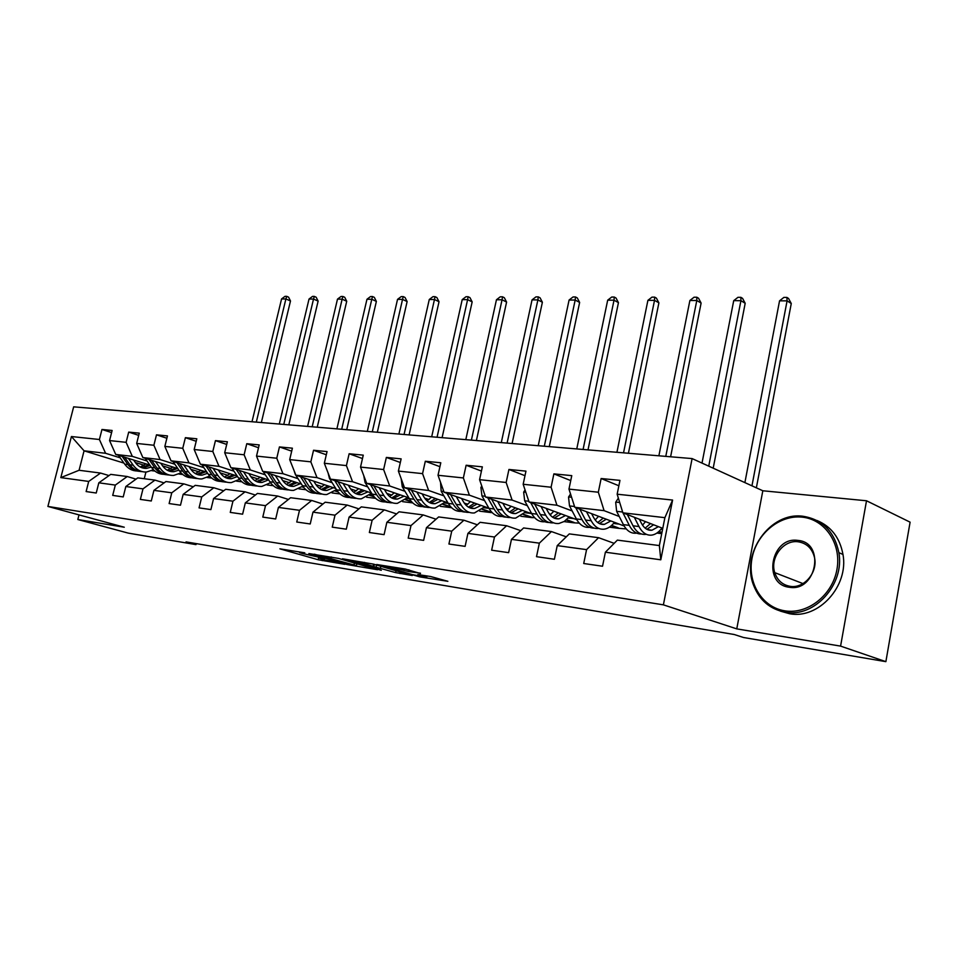 <?xml version="1.0" encoding="UTF-8"?>
<svg xmlns="http://www.w3.org/2000/svg" width="958" height="958" viewBox="0 0 958 958"><rect width="100%" height="100%" fill="white"/><g stroke="black" fill="none" stroke-linecap="round" stroke-linejoin="round"><path stroke-width="1.44" d="M304.776 552.826L279.892 548.838L318.152 559.747L344.856 564.346L325.157 560.011L319.409 558.239L324.786 558.562L302.201 553.437L299.495 552.526L304.776 552.826M420.442 573.507L405.258 569.028L376.686 564.513L419.963 576.92L447.877 581.302L430.705 576.536L417.832 574.561L426.705 577.291L412.443 574.608L385.32 566.561C386.134 566.106 390.96 567.004 399.773 569.28L408.491 571.543L420.502 573.207M736.762 628.879L840.585 646.111L885.875 661.655L910.1 522.17L866.511 500.771L762.819 490.771L692.107 458.583L663.391 604.845L736.762 628.879L762.819 490.771M78.999 514.901L77.826 519.523L124.277 527.223L47.9 506.435L663.391 604.845M77.826 519.523L128.3 533.127L196.007 544.611L196.246 543.617M885.875 661.655L743.564 637.513L734.259 634.519L186.044 541.893L196.007 544.611M338.581 558.418L308.859 553.568L347.119 564.561L377.56 569.747L338.581 558.418M342.461 558.777L373.44 564.118L412.299 575.507L395.654 572.621L376.039 567.196L367.716 565.95L381.284 570.309L342.461 558.777M692.107 458.583L73.658 406.839L47.9 506.435M618.868 485.766L601.133 478.521L598.331 492.22L568.968 489.107L571.77 475.635L553.88 473.875L551.09 487.227L523.164 484.269L525.954 471.132L508.938 469.468L506.147 482.473L479.575 479.671L482.353 466.845L466.127 465.253L463.361 477.946L438.022 475.276L440.788 462.762L425.316 461.253L422.562 473.635L398.384 471.085L401.139 458.87L386.361 457.421L383.619 469.528L360.531 467.085L363.262 455.146L349.143 453.757L346.413 465.6L324.331 463.265L327.049 451.589L313.541 450.26L310.835 461.84L289.699 459.601L292.394 448.188L279.449 446.919L276.766 458.235L256.516 456.092L259.187 444.919L246.781 443.71L244.122 454.787L224.699 452.739L227.357 441.794L215.454 440.62L212.808 451.481L194.175 449.506L196.809 438.788L185.385 437.674L182.75 448.296L164.848 446.404L167.458 435.914L156.489 434.836L153.879 445.254L136.671 443.434L139.257 433.136L128.695 432.106L126.121 442.321L109.559 440.572L112.134 430.477L101.967 429.471L99.404 439.494L71.431 436.537L60.821 477.611L79.083 470.27L100.554 473.06L108.996 475.575M601.133 478.521L619.958 480.377L617.156 494.208L672.588 500.064L660.804 559.795L605.384 552.203L602.534 566.238L583.721 563.508L586.571 549.629L557.233 545.617L554.395 559.268L536.516 556.682L539.354 543.162L511.464 539.342L508.638 552.658L491.646 550.203L494.472 537.019L467.923 533.378L465.109 546.359L448.919 544.024L451.733 531.163L426.442 527.69L423.64 540.36L408.204 538.133L410.994 525.583L386.864 522.278L384.086 534.648L369.357 532.516L372.123 520.254L349.083 517.104L346.317 529.187L332.246 527.151L335.001 515.176L312.967 512.147L310.224 523.966L296.752 522.014L299.495 510.303L278.407 507.417L275.688 518.973L262.791 517.104L265.51 505.656L245.32 502.89L242.613 514.183L230.255 512.398L232.95 501.19L213.586 498.543L210.904 509.596L199.06 507.884L201.731 496.915L183.146 494.376L180.487 505.201L169.123 503.561L171.769 492.807L153.927 490.364L151.28 500.986L140.359 499.405L142.993 488.867L125.833 486.52L123.223 496.927L112.709 495.406L115.319 485.083L98.818 482.82L96.231 493.023L86.124 491.562L88.699 481.431L60.821 477.611M624.137 525.978L574.8 507.297L604.103 510.662L619.263 516.494M658.697 531.666L661.87 532.888M661.715 533.654L656.901 533.067M614.174 543.342L598.582 537.689L569.303 533.893L557.233 545.617M604.103 510.662L598.331 492.22M574.8 507.297L568.968 489.107M586.571 549.629L598.582 537.689M576.8 519.691L529.079 502.028L556.945 505.237L572.166 510.949M594.798 519.44L595.517 519.715M611.36 525.667L618.413 528.313L609.336 527.187M566.274 536.827L551.449 531.57L523.607 527.954L511.464 539.342M556.945 505.237L551.09 487.227M529.079 502.028L523.164 484.269M539.354 543.162L551.449 531.57M531.762 513.763L485.562 497.022L512.099 500.076L527.343 505.668M549.15 513.68L550.922 514.326M566.262 519.954L574.105 522.84L564.046 521.595M520.733 530.648L506.614 525.75L480.102 522.314L467.923 533.378M512.099 500.076L506.147 482.473M485.562 497.022L479.575 479.671M494.472 537.019L506.614 525.75M488.867 508.159L444.069 492.244L469.372 495.154L484.628 500.639M505.668 508.207L508.399 509.189M523.26 514.53L531.822 517.619L520.877 516.266M477.371 524.792L463.923 520.218L438.644 516.937L426.442 527.69M469.372 495.154L463.361 477.946M444.069 492.244L438.022 475.276M451.733 531.163L463.923 520.218M447.937 502.854L404.48 487.694L428.633 490.472L443.877 495.849M464.199 503.022L467.803 504.291M482.197 509.369L491.418 512.626L479.659 511.177M436.034 519.224L423.208 514.925L399.079 511.8L386.864 522.278M428.633 490.472L422.562 473.635M404.48 487.694L398.384 471.085M410.994 525.583L423.208 514.925M408.862 497.825L366.663 483.335L389.726 485.993L404.959 491.274M424.622 498.088L429.004 499.609M442.967 504.447L451.194 507.309M451.601 507.704L440.297 506.315M396.6 513.931L384.338 509.884L361.298 506.89L349.083 517.104M389.726 485.993L383.619 469.528M366.663 483.335L360.531 467.085M372.123 520.254L384.338 509.884M371.5 493.035L330.498 479.168L352.556 481.718L367.752 486.892M386.793 493.394L391.87 495.13M405.426 499.753L411.748 501.908M412.73 502.902L402.635 501.657M358.927 508.878L347.203 505.07L325.157 502.208L312.967 512.147M352.556 481.718L346.413 465.6M330.498 479.168L324.331 463.265M335.001 515.176L347.203 505.07M335.755 488.484L295.878 475.192L317.002 477.623L332.151 482.712M350.604 488.915L356.316 490.843M369.477 495.262L374.123 496.819M375.572 498.316L366.591 497.214M322.894 504.052L311.685 500.459L290.585 497.717L278.407 507.417M317.002 477.623L310.835 461.84M295.878 475.192L289.699 459.601M299.495 510.303L311.685 500.459M301.507 484.137L262.708 471.372L282.957 473.695L298.046 478.701M315.936 484.64L322.247 486.724M335.037 490.975L338.15 492.005M339.994 493.921L332.043 492.939M288.418 499.441L277.676 496.04L257.451 493.418L245.32 502.89M282.957 473.695L276.766 458.235M262.708 471.372L256.516 456.092M265.51 505.656L277.676 496.04M268.683 479.982L230.902 467.708L250.325 469.947L265.342 474.857M282.718 480.557L289.544 482.784M301.986 486.856L303.746 487.43M305.913 489.718L298.908 488.855M255.379 495.035L245.08 491.813L225.693 489.299L213.586 498.543M250.325 469.947L244.122 454.787M230.902 467.708L224.699 452.739M232.95 501.19L245.08 491.813M237.177 476.018L200.378 464.199L219.011 466.342L233.968 471.18M250.852 476.641L258.157 479M273.234 485.682L267.114 484.928M223.693 490.819L213.814 487.754L195.204 485.347L183.146 494.376M219.011 466.342L212.808 451.481M200.378 464.199L194.175 449.506M201.731 496.915L213.814 487.754M206.928 472.222L171.051 460.822L188.954 462.882L203.838 467.636M220.256 472.893L227.992 475.36M241.859 481.802L236.554 481.156M193.288 486.772L183.804 483.862L165.926 481.539L153.927 490.364M188.954 462.882L182.75 448.296M171.051 460.822L164.848 446.404M171.769 492.807L183.804 483.862M177.853 468.582L142.862 457.577L160.082 459.553L174.871 464.235M188.954 466.51L190.87 469.312L198.977 471.863M211.73 478.078L207.191 477.527M164.081 482.892L154.968 480.114L137.772 477.886L125.833 486.52M160.082 459.553L153.879 445.254M142.862 457.577L136.671 443.434M142.993 488.867L154.968 480.114M149.891 465.085L115.738 454.451L132.312 456.367L147.017 460.966M162.573 465.839L171.051 468.498M182.762 474.509L178.918 474.03M136.012 479.168L127.234 476.521L110.697 474.378L98.818 482.82M132.312 456.367L126.121 442.321M115.738 454.451L109.559 440.572M115.319 485.083L127.234 476.521M123.929 463.085L84.065 450.811L105.584 453.29L120.193 457.816M135.353 462.522L144.167 465.253M154.885 471.061L151.711 470.677M105.584 453.29L99.404 439.494M79.083 470.27L84.065 450.811L71.431 436.537M88.699 481.431L100.554 473.06M840.585 646.111L866.511 500.771M145.927 472.043L144.263 478.725M605.384 552.203L617.359 540.12L659.355 545.569L664.888 517.667L622.88 512.829L662.768 528.337M618.413 528.313L626.245 528.912M574.105 522.84L579.267 523.128M531.822 517.619L534.54 517.607M660.804 559.795L659.355 545.569M664.888 517.667L672.588 500.064M622.88 512.829L617.156 494.208M111.595 432.585L101.967 429.471M138.694 435.363L128.695 432.106M166.884 438.261L156.489 434.836M196.198 441.279L185.385 437.674M226.711 444.428L215.454 440.62M258.516 447.721L246.781 443.71M303.411 487.011L302.261 486.628M291.687 451.158L279.449 446.919M337.803 491.562L335.312 490.736M326.307 454.763L313.541 450.26M373.74 496.364L369.764 495.035M370.854 494.029L372.207 494.184M362.483 458.547L349.143 453.757M411.329 501.429L405.713 499.513M406.899 498.399L409.377 498.699C412.802 504.159 417.149 506.782 422.418 506.543M400.312 462.51L386.361 457.421M450.715 506.794L443.255 504.207M444.548 502.962L448.26 503.417C451.697 509.033 456.056 511.692 461.361 511.38M439.926 466.678L425.316 461.253M491.49 512.302L482.485 509.117M483.91 507.74L488.963 508.351C492.4 514.147 496.795 516.841 502.112 516.446M481.431 471.061L466.127 465.253M531.894 517.284L523.547 514.278M525.104 512.734L530.828 513.428M524.996 475.695L508.938 469.468M574.177 522.493L566.561 519.691M568.262 517.967L574.022 518.661M570.74 480.581L553.88 473.875M618.473 527.954L611.659 525.391M613.527 523.451L619.311 524.158M661.942 532.528L658.996 531.403M661.044 529.211L662.565 529.403M314.188 554.55L347.802 564.394L356.46 565.615L314.272 554.179M364.22 563.472L350.185 560.801L361.25 564.118L373.057 566.334L364.22 563.472L364.471 562.37M140.215 466.989L145.987 463.876M118.397 455.278L124.696 464.163C127.941 468.57 132.024 470.833 136.958 470.977M128.384 458.391L133.174 465.193C136.731 469.983 141.185 472.246 146.55 472.007L153.448 469.755M133.593 460.008L135.485 462.714C138.431 466.702 142.143 468.594 146.622 468.378L151.28 467.085M122.181 456.463L127.905 464.558C130.995 468.773 134.886 471.037 139.569 471.36M148.682 464.714L141.76 467.696M142.227 471.635C137.293 471.504 133.198 469.228 129.941 464.798L124.576 457.206M142.766 468.007L150.119 465.42M256.313 422.119L285.891 298.956L281.556 298.944L252.002 421.76M281.556 298.944L285.005 296.345L286.741 296.345L288.574 297.16L290.49 300.98L261.354 422.538M290.49 300.98L285.891 298.956L286.741 296.345M802.205 517.152C779.537 514.626 756.473 533.893 752.006 558.37C747.216 582.799 762.173 607.444 784.937 610.845C807.618 614.617 832.514 595.146 836.945 569.423C841.723 543.749 824.934 519.308 802.205 517.152M785.309 612.21C769.992 609.252 759.395 600.223 753.527 585.11C740.702 553.209 770.232 511.548 802.984 516.266C822.467 519.404 834.43 531.534 838.873 552.67C844.836 584.5 814.192 617.994 785.309 612.21M797.918 540.42C825.628 542.396 816.599 592.319 789.284 587.254C762.041 584.404 771.118 536.109 797.918 540.42M790.075 586.32C803.966 588.895 818.096 572.309 814.492 557.484C812.18 548.467 806.78 543.246 798.277 541.809C783.56 539.462 769.669 557.796 774.759 572.644C777.369 580.368 782.47 584.919 790.075 586.32M816.899 520.469C831.161 526.421 839.855 537.749 842.98 554.442C848.944 586.152 818.395 619.503 789.56 613.731L780.327 611.108M775.226 574.022L774.962 572.728M167.255 470.234L172.955 467.037M145.149 458.295L151.52 467.42C154.789 471.911 158.908 474.222 163.878 474.342M155.507 461.552L160.333 468.486C163.878 473.36 168.357 475.659 173.745 475.408L181.026 472.869M160.74 463.193L162.644 465.947C165.602 470.007 169.327 471.923 173.817 471.707L178.93 470.139M149.077 459.529L154.849 467.827C157.962 472.126 161.878 474.426 166.596 474.737M175.745 467.911L168.859 470.977M169.35 475.024C164.369 474.905 160.249 472.593 156.968 468.079L151.556 460.307M169.889 471.324L177.493 468.462M283.76 424.418L313.517 299.064L309.027 299.04L279.293 424.047M309.027 299.04L312.524 296.405L314.332 296.405L316.164 297.231L318.116 301.111L288.813 424.837M318.116 301.111L313.517 299.064L314.332 296.405M195.336 473.587L200.941 470.318M172.931 461.421L179.374 470.797C182.667 475.396 186.822 477.743 191.828 477.826M183.708 464.846L188.534 471.911C192.103 476.868 196.582 479.204 201.982 478.928L209.682 476.066M190.87 469.312C193.827 473.456 197.564 475.396 202.066 475.156L207.658 473.288M177.014 462.714L182.846 471.216C185.972 475.611 189.912 477.946 194.654 478.246M203.838 471.24L197.001 474.39M197.516 478.533C192.498 478.449 188.343 476.102 185.038 471.48L179.601 463.54M198.067 474.761L205.659 471.815M312.2 426.801L342.138 299.171L337.479 299.147L307.578 426.406M337.479 299.147L341.036 296.465L342.892 296.465L344.736 297.303L346.724 301.267L317.254 427.22M346.724 301.267L342.138 299.171L342.892 296.465M224.519 477.06L230.028 473.719M201.815 464.666L208.341 474.306C211.658 479.012 215.837 481.395 220.891 481.443M213.023 468.258L217.873 475.467C221.43 480.509 225.92 482.892 231.345 482.593L239.476 479.347M218.28 469.947L220.208 472.821C223.178 477.024 226.914 479 231.429 478.749L237.512 476.521M206.066 466.019L211.946 474.749C215.083 479.228 219.047 481.611 223.825 481.886M233.045 474.689L226.244 477.946M226.795 482.185C221.741 482.137 217.55 479.754 214.233 475.024L208.748 466.881M227.357 478.329L234.938 475.3M341.695 429.268L371.788 299.279L366.962 299.267L336.893 428.861M366.962 299.267L370.566 296.525L372.506 296.525L374.339 297.387L376.374 301.411L346.736 429.687M376.374 301.411L371.788 299.279L372.506 296.525M254.888 480.665L260.265 477.252M231.872 468.031L238.47 477.958C241.811 482.772 246.026 485.191 251.116 485.215M243.536 471.815L248.385 479.168C251.954 484.305 256.457 486.724 261.881 486.413L270.503 482.712M248.805 473.527L250.733 476.461C253.702 480.748 257.451 482.76 261.977 482.485L268.468 479.91M236.291 469.456L242.218 478.413C245.38 483 249.355 485.419 254.169 485.682M263.414 478.27L256.672 481.623M257.259 485.981C252.17 485.969 247.942 483.539 244.601 478.701L239.093 470.366M257.822 482.054L265.378 478.916M372.291 431.83L402.54 299.399L397.534 299.375L367.309 431.411M397.534 299.375L401.198 296.597L403.198 296.597L405.03 297.471L407.126 301.566L377.332 432.25M407.126 301.566L402.54 299.399L403.198 296.597M286.49 484.413L291.747 480.916M263.163 471.516L269.845 481.766C273.198 486.7 277.437 489.155 282.562 489.131M275.317 475.515L280.167 483.024C283.736 488.257 288.238 490.712 293.675 490.376L302.812 486.161M280.586 477.252L282.526 480.257C285.496 484.616 289.244 486.664 293.771 486.377L300.285 483.73M267.773 473.036L273.748 482.245C276.922 486.927 280.922 489.382 285.747 489.622M295.016 481.994L288.346 485.455M288.969 489.933C283.843 489.957 279.592 487.502 276.227 482.545L270.683 473.994M289.544 485.922L297.076 482.676M404.06 434.489L434.465 299.519L429.268 299.495L398.887 434.046M429.268 299.495L432.98 296.657L435.064 296.669L436.896 297.555L439.027 301.734L409.102 434.908M439.027 301.734L434.465 299.519L435.064 296.669M294.022 470.522L295.339 474.485L302.524 485.73C305.901 490.783 310.176 493.286 315.338 493.214M319.421 488.305L324.522 484.736M308.44 479.371L313.302 487.035C316.859 492.376 321.361 494.867 326.798 494.52L336.486 489.658M313.721 481.132L315.661 484.209C318.619 488.652 322.367 490.736 326.906 490.436L333.432 487.706M300.572 476.749L306.608 486.221C309.781 491.023 313.793 493.526 318.655 493.729M327.947 485.874L321.337 489.442M322.02 494.053C316.847 494.124 312.571 491.622 309.183 486.532L303.614 477.767M322.595 489.945L330.079 486.592M437.064 437.243L467.6 299.65L462.211 299.626L431.687 436.8M462.211 299.626L465.983 296.729L468.151 296.74L469.971 297.639L472.162 301.902L442.093 437.662M472.162 301.902L467.6 299.65L468.151 296.74M328.079 472.929L329.444 478.389L336.617 489.861C340.006 495.046 344.305 497.585 349.502 497.465M353.753 492.34L358.699 488.712M343 483.395L347.85 491.226C351.406 496.663 355.909 499.202 361.346 498.831L371.62 493.226M348.269 485.179L350.221 488.329C353.179 492.867 356.915 494.975 361.453 494.663L367.992 491.849M334.785 480.629L340.868 490.376C344.054 495.286 348.089 497.837 352.963 498.016M362.268 489.909L355.753 493.598M356.472 498.34C351.263 498.459 346.964 495.921 343.563 490.712L337.958 481.694M357.059 494.148L364.495 490.664M471.396 440.117L502.052 299.782L496.448 299.758L465.804 439.65M496.448 299.758L500.28 296.8L502.531 296.812L504.339 297.734L506.59 302.069L476.401 440.536M506.59 302.069L502.052 299.782L502.531 296.812M363.777 475.695L365.058 482.473L372.195 494.172C375.608 499.501 379.931 502.076 385.164 501.908M389.595 496.531L394.349 492.843M379.093 487.598L383.93 495.597C387.475 501.154 391.966 503.728 397.402 503.333L407.785 497.453M384.362 489.406L386.302 492.64C389.247 497.262 392.984 499.405 397.522 499.07L404.06 496.172M370.518 484.664L376.638 494.711C379.835 499.753 383.871 502.339 388.78 502.483M398.073 494.124L391.678 497.921M392.433 502.818C387.2 502.998 382.865 500.411 379.452 495.058L373.824 485.802M397.522 499.07L393.043 498.519L400.408 494.927M507.105 443.111L537.881 299.914L532.037 299.89L501.285 442.62M532.037 299.89L535.941 296.884L538.276 296.884L540.084 297.83L542.384 302.249L512.099 443.518M542.384 302.249L537.881 299.914L538.276 296.884M401.174 478.701L402.264 486.748L409.377 498.687L414.012 499.25C417.209 504.411 421.269 507.045 426.19 507.153M427.029 500.878L431.579 497.142M416.814 491.993L421.64 500.172C425.172 505.836 429.639 508.459 435.064 508.039L445.434 501.98M422.071 493.825L424.011 497.13C426.945 501.86 430.669 504.04 435.195 503.68L441.734 500.687M435.148 503.68L430.705 503.13M435.471 498.507L429.196 502.435M430.01 507.489C424.741 507.74 420.394 505.117 416.958 499.609L411.317 490.077M430.609 503.094L437.914 499.358M407.857 488.867L414.012 499.25M544.312 446.212L575.171 300.058L569.088 300.034L538.24 445.709M569.088 300.034L573.064 296.956L575.495 296.968L577.279 297.926L579.638 302.441L549.269 446.632M579.638 302.441L575.171 300.058L575.495 296.968M440.536 482.317L441.183 491.203L448.26 503.405L453.11 503.992C456.307 509.285 460.367 511.967 465.301 512.027M466.187 505.405L470.486 501.633M456.283 496.591L461.097 504.962C464.606 510.734 469.049 513.404 474.45 512.949L484.808 506.722M461.516 498.447L463.468 501.836C466.378 506.662 470.079 508.878 474.593 508.494L481.132 505.417M474.569 503.082L468.438 507.141M469.312 512.374C464.007 512.698 459.636 510.027 456.2 504.363L450.535 494.544M469.911 507.872L477.132 503.992M446.907 493.25L453.11 503.992M583.087 449.458L614.018 300.201L607.683 300.177L576.764 448.931M607.683 300.177L611.719 297.04L614.246 297.052L616.018 298.022L618.449 302.644L588.008 449.877M618.449 302.644L614.018 300.201L614.246 297.052M481.778 486.065L480.904 487.442L481.946 495.885L488.963 508.339L494.053 508.949C497.238 514.398 501.309 517.116 506.243 517.14M507.177 510.087L511.201 506.315M497.633 501.393L502.411 509.967C505.884 515.871 510.315 518.577 515.691 518.098L526.014 511.68M502.842 503.285L504.782 506.77C507.668 511.692 511.344 513.955 515.835 513.548L522.35 510.351M515.488 507.86L509.512 512.051M510.446 517.476C505.117 517.895 500.723 515.188 497.274 509.345L491.598 499.214M511.057 512.865L518.17 508.842M487.802 497.837L494.053 508.949M623.538 452.847L654.518 300.357L647.907 300.333L616.928 452.296M647.907 300.333L652.015 297.124L654.661 297.136L656.41 298.13L658.9 302.848L628.412 453.254M658.9 302.848L654.518 300.357L654.661 297.136M525.056 489.945L523.655 492.149L524.673 500.783L531.618 513.512C535.067 519.499 539.474 522.242 544.827 521.739M550.131 514.949L553.856 511.201M540.983 506.435L545.737 515.224C549.173 521.248 553.556 524.014 558.897 523.499L564.298 521.439L569.172 516.865M546.156 508.351L548.084 511.931C550.946 516.973 554.598 519.26 559.053 518.829L565.543 515.524M530.684 502.627L536.959 514.159C540.144 519.751 544.204 522.529 549.15 522.481M558.346 512.865L552.562 517.188M553.52 522.829C548.18 523.331 543.785 520.577 540.348 514.566L534.66 504.1M554.167 518.098L561.16 513.907M665.774 456.379L696.789 300.513L689.892 300.489L658.876 455.804M689.892 300.489L694.059 297.219L696.813 297.219L698.55 298.249L701.112 303.063L670.6 456.786M701.112 303.063L696.789 300.513L696.813 297.219M570.525 493.969L568.525 497.082L569.507 505.92L576.381 518.937C579.794 525.056 584.152 527.846 589.457 527.319M595.193 519.978L598.57 516.302M586.5 511.728L591.194 520.733C594.595 526.9 598.942 529.702 604.223 529.163C607.971 528.588 611.372 526.301 614.437 522.314M591.613 513.668L593.541 517.356C596.367 522.505 599.983 524.84 604.39 524.373L610.857 520.948M575.686 507.632L581.985 519.619C585.158 525.379 589.218 528.205 594.152 528.097M603.289 518.086L597.732 522.541M598.594 528.457C593.289 528.996 588.942 526.193 585.542 520.05L579.853 509.213M599.409 523.571L606.246 519.2M708.74 466.163L740.929 300.68L733.72 300.656L702.01 463.097M733.72 300.656L737.971 297.315L740.857 297.315L742.558 298.357L745.192 303.279L713.195 468.187M745.192 303.279L740.929 300.68L740.857 297.315M618.365 498.136L615.683 502.267L616.629 511.332L623.395 524.637C626.76 530.9 631.071 533.738 636.328 533.163M642.531 525.176L645.512 521.619M634.328 517.284L638.974 526.529C642.315 532.828 646.614 535.69 651.847 535.103C655.547 534.504 658.924 532.133 661.978 528.026M639.393 519.248L641.297 523.056C644.075 528.313 647.656 530.696 652.015 530.205L658.433 526.649M622.963 512.865L629.286 525.355C632.448 531.295 636.483 534.169 641.429 533.977M650.482 523.559L645.165 528.133M645.92 534.36C640.674 534.947 636.375 532.097 633.022 525.798L627.358 514.566M646.925 529.319L653.595 524.768M621.395 507.979L622.772 512.47M751.958 485.826L787.081 300.86L779.549 300.836L744.893 482.604M779.549 300.836L783.872 297.411L786.889 297.411L788.554 298.489L791.272 303.518L756.365 487.826M791.272 303.518L787.081 300.86L786.889 297.411M322.595 559.268L322.271 560.669M318.703 557.376L318.152 559.747M354.412 563.005L354.005 564.789M331.336 556.969L331.061 558.167M400.324 571.974L399.965 573.591M396.073 570.729L395.654 572.621M380.817 566.274L380.386 568.178M376.518 565.016L376.039 567.196M373.608 564.166L373.177 566.082M408.886 569.794L408.491 571.543M404.384 568.884L404.013 570.525M400.025 568.166L399.773 569.28M425.089 575.614L424.861 576.656M127.905 464.558L124.696 464.163M133.174 465.193L129.941 464.798M154.849 467.827L151.52 467.42M160.333 468.486L156.968 468.079M182.846 471.216L179.374 470.797M188.534 471.911L185.038 471.48M211.946 474.749L208.341 474.306M217.873 475.467L214.233 475.024M242.218 478.413L238.47 477.958M248.385 479.168L244.601 478.701M273.748 482.245L269.845 481.766M280.167 483.024L276.227 482.545M306.608 486.221L302.524 485.73M313.302 487.035L309.183 486.532M340.868 490.376L336.617 489.861M347.85 491.226L343.563 490.712M330.223 478.485L329.444 478.389M376.638 494.711L372.195 494.172M383.93 495.597L379.452 495.058M366.399 482.628L365.058 482.473M421.64 500.172L416.958 499.609M404.216 486.963L402.264 486.748M461.097 504.962L456.2 504.363M443.805 491.502L441.183 491.203M482.245 487.418L481.012 487.275M502.411 509.967L497.274 509.345M485.299 496.268L481.946 495.885M525.81 492.208L523.763 491.981M536.959 514.159L531.618 513.512M545.737 515.224L540.348 514.566M528.828 501.262L524.673 500.783M571.579 497.238L568.633 496.915M581.985 519.619L576.381 518.937M591.194 520.733L585.542 520.05M574.549 506.507L569.507 505.92M619.706 502.519L615.79 502.088M629.286 525.355L623.395 524.637M638.974 526.529L633.022 525.798M622.532 512.003L616.629 511.332M356.891 563.723L356.46 565.615M374.374 564.394L373.931 566.334M427.005 575.926L426.705 577.291M143.377 467.983L146.622 468.378M842.98 554.442L838.873 552.67M774.759 572.644L802.984 583.602M170.452 471.288L173.817 471.707M198.569 474.737L202.066 475.156M227.8 478.305L231.429 478.749M258.193 482.03L261.977 482.485M289.831 485.898L293.771 486.377M322.798 489.933L326.906 490.436M357.166 494.136L361.453 494.663M470.115 507.956L474.593 508.494M511.38 512.997L515.835 513.548M554.634 518.29L559.053 518.829M600.019 523.846L604.39 524.373M647.692 529.678L652.015 530.205"/></g></svg>
